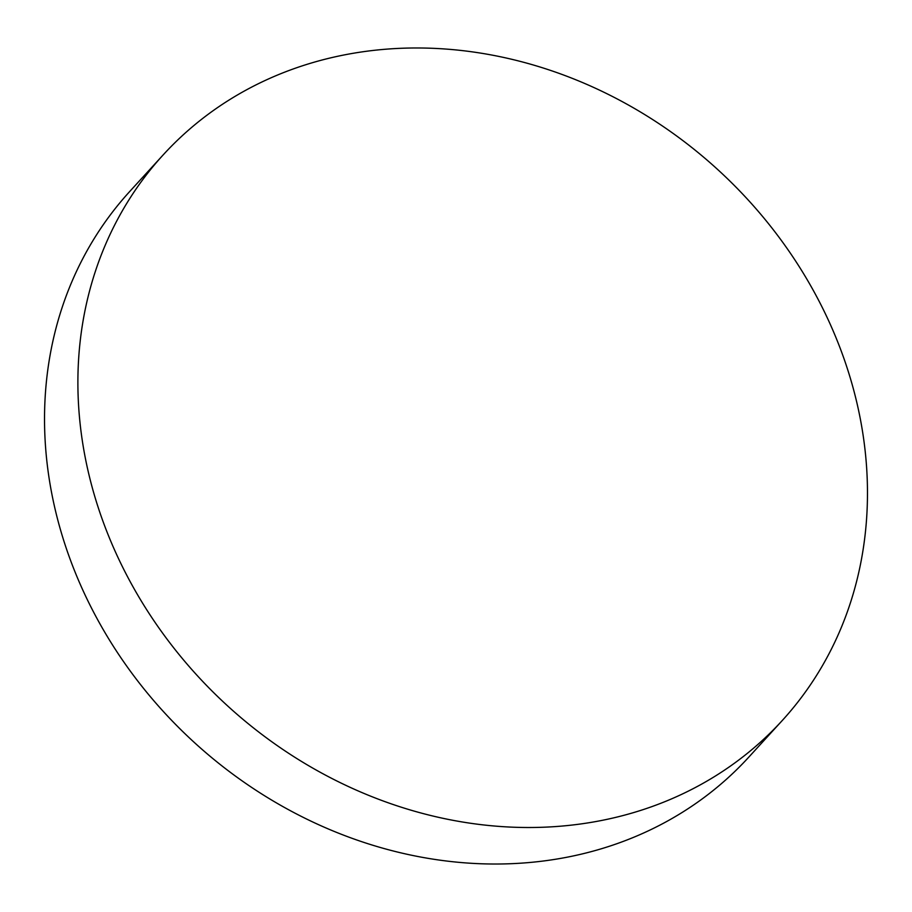 <?xml version="1.0" encoding="UTF-8"?>
<svg xmlns="http://www.w3.org/2000/svg" width="912" height="912" viewBox="0 0 912 912"><rect width="100%" height="100%" fill="white"/><g stroke="black" fill="none" stroke-linecap="round" stroke-linejoin="round"><path stroke-width="1.37" d="M526.76 827.503A419.281 363.272 42.4 0 0 782.188 720.594A419.281 363.272 42.4 0 0 815.431 294.291A419.281 363.272 42.4 0 0 418.597 47.983A419.281 363.272 42.4 0 0 163.18 154.892A419.281 363.272 42.4 0 0 129.937 581.206A419.281 363.272 42.4 0 0 526.76 827.503M163.18 154.892L129.812 191.406A419.281 363.272 42.4 0 0 96.569 617.709A419.281 363.272 42.4 0 0 493.403 864.017A419.281 363.272 42.4 0 0 748.82 757.108L782.188 720.594"/></g></svg>
